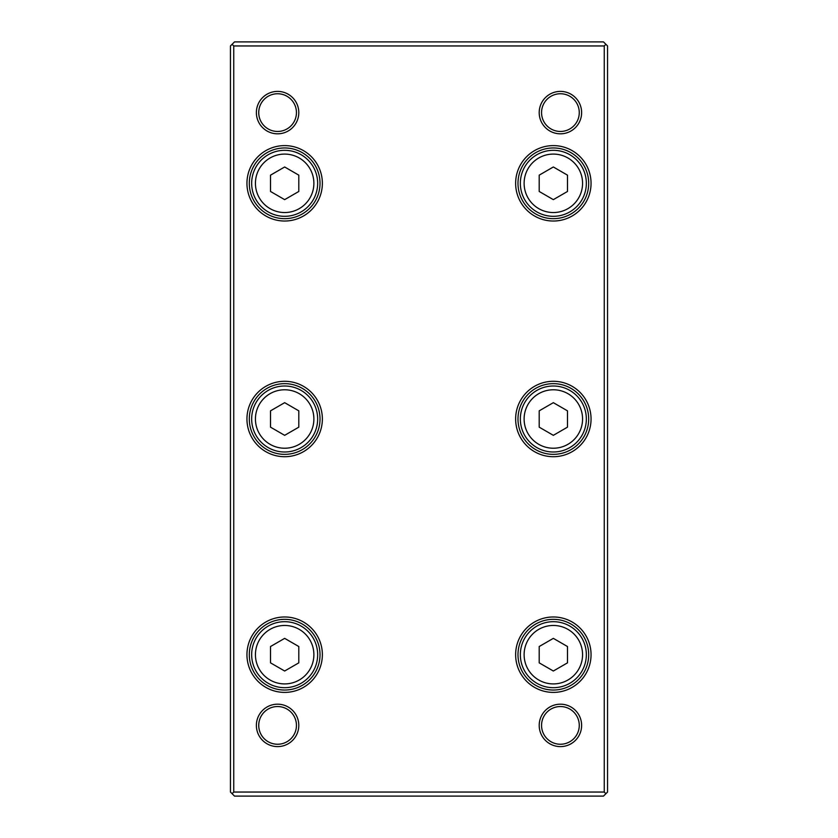 <?xml version="1.0" encoding="UTF-8"?>
<svg xmlns="http://www.w3.org/2000/svg" width="838" height="838" viewBox="0 0 838 838"><rect width="100%" height="100%" fill="white"/><g stroke="black" fill="none" stroke-linecap="round" stroke-linejoin="round"><path stroke-width="1.26" d="M232.095 793.691L233.75 792.046L604.25 792.046L605.895 793.691L607.55 792.046L607.55 45.954L605.895 44.309L604.25 45.954L233.75 45.954L232.095 44.309M605.895 793.691L603.496 796.1L234.504 796.1L230.45 792.046L230.45 45.954L234.504 41.9L603.496 41.9L605.895 44.309M560.413 133.818A21.212 21.212 0 0 1 539.201 112.606A21.212 21.212 0 0 1 560.413 91.394A21.212 21.212 0 0 1 581.624 112.606A21.212 21.212 0 0 1 560.413 133.818M560.413 93.751A18.855 18.855 0 0 0 541.558 112.606A18.855 18.855 0 0 0 560.413 131.461A18.855 18.855 0 0 0 579.268 112.606A18.855 18.855 0 0 0 560.413 93.751M277.588 133.818A21.212 21.212 0 0 1 256.376 112.606A21.212 21.212 0 0 1 277.588 91.394A21.212 21.212 0 0 1 298.799 112.606A21.212 21.212 0 0 1 277.588 133.818M277.588 93.751A18.855 18.855 0 0 0 258.733 112.606A18.855 18.855 0 0 0 277.588 131.461A18.855 18.855 0 0 0 296.443 112.606A18.855 18.855 0 0 0 277.588 93.751M259.99 105.818C258.324 110.354 258.324 114.879 259.99 119.394M553.342 150.316A32.996 32.996 0 0 1 586.338 183.313A32.996 32.996 0 0 1 553.342 216.309A32.996 32.996 0 0 1 520.346 183.313A32.996 32.996 0 0 1 553.342 150.316A32.996 32.996 0 0 0 520.346 183.313A32.996 32.996 0 0 0 553.342 216.309M553.342 221.023A37.71 37.71 0 0 1 515.632 183.313A37.71 37.71 0 0 1 553.342 145.603A37.71 37.71 0 0 1 591.052 183.313A37.71 37.71 0 0 1 553.342 221.023M553.342 147.959A35.353 35.353 0 0 0 517.989 183.313A35.353 35.353 0 0 0 553.342 218.666A35.353 35.353 0 0 0 588.695 183.313A35.353 35.353 0 0 0 553.342 147.959M553.342 386.004A32.996 32.996 0 0 1 586.338 419A32.996 32.996 0 0 1 553.342 451.996A32.996 32.996 0 0 1 520.346 419A32.996 32.996 0 0 1 553.342 386.004A32.996 32.996 0 0 0 520.346 419A32.996 32.996 0 0 0 553.342 451.996M553.342 456.71A37.71 37.71 0 0 1 515.632 419A37.71 37.71 0 0 1 553.342 381.29A37.71 37.71 0 0 1 591.052 419A37.71 37.71 0 0 1 553.342 456.71M553.342 383.647A35.353 35.353 0 0 0 517.989 419A35.353 35.353 0 0 0 553.342 454.353A35.353 35.353 0 0 0 588.695 419A35.353 35.353 0 0 0 553.342 383.647M284.658 221.023A37.71 37.71 0 0 1 246.948 183.313A37.71 37.71 0 0 1 284.658 145.603A37.71 37.71 0 0 1 322.368 183.313A37.71 37.71 0 0 1 284.658 221.023M284.658 147.959A35.353 35.353 0 0 0 249.305 183.313A35.353 35.353 0 0 0 284.658 218.666A35.353 35.353 0 0 0 320.011 183.313A35.353 35.353 0 0 0 284.658 147.959M284.658 150.316A32.996 32.996 0 0 1 317.654 183.313A32.996 32.996 0 0 1 284.658 216.309A32.996 32.996 0 0 1 251.662 183.313A32.996 32.996 0 0 1 284.658 150.316A32.996 32.996 0 0 1 317.654 183.313A32.996 32.996 0 0 1 284.658 216.309M284.658 386.004A32.996 32.996 0 0 1 317.654 419A32.996 32.996 0 0 1 284.658 451.996A32.996 32.996 0 0 1 251.662 419A32.996 32.996 0 0 1 284.658 386.004A32.996 32.996 0 0 0 251.662 419A32.996 32.996 0 0 0 284.658 451.996M284.658 383.647A35.353 35.353 0 0 0 249.305 419A35.353 35.353 0 0 0 284.658 454.353A35.353 35.353 0 0 0 320.011 419A35.353 35.353 0 0 0 284.658 383.647M284.658 456.71A37.71 37.71 0 0 1 246.948 419A37.71 37.71 0 0 1 284.658 381.29A37.71 37.71 0 0 1 322.368 419A37.71 37.71 0 0 1 284.658 456.71M560.413 746.606A21.212 21.212 0 0 1 539.201 725.394A21.212 21.212 0 0 1 560.413 704.182A21.212 21.212 0 0 1 581.624 725.394A21.212 21.212 0 0 1 560.413 746.606M560.413 706.539A18.855 18.855 0 0 0 541.558 725.394A18.855 18.855 0 0 0 560.413 744.249A18.855 18.855 0 0 0 579.268 725.394A18.855 18.855 0 0 0 560.413 706.539M277.588 746.606A21.212 21.212 0 0 1 256.376 725.394A21.212 21.212 0 0 1 277.588 704.182A21.212 21.212 0 0 1 298.799 725.394A21.212 21.212 0 0 1 277.588 746.606M277.588 706.539A18.855 18.855 0 0 0 258.733 725.394A18.855 18.855 0 0 0 277.588 744.249A18.855 18.855 0 0 0 296.443 725.394A18.855 18.855 0 0 0 277.588 706.539M259.99 718.606C258.324 723.142 258.324 727.667 259.99 732.182M553.342 621.691A32.996 32.996 0 0 1 586.338 654.688A32.996 32.996 0 0 1 553.342 687.684A32.996 32.996 0 0 1 520.346 654.688A32.996 32.996 0 0 1 553.342 621.691A32.996 32.996 0 0 0 520.346 654.688A32.996 32.996 0 0 0 553.342 687.684M553.342 692.398A37.71 37.71 0 0 1 515.632 654.688A37.71 37.71 0 0 1 553.342 616.978A37.71 37.71 0 0 1 591.052 654.688A37.71 37.71 0 0 1 553.342 692.398M553.342 619.334A35.353 35.353 0 0 0 517.989 654.688A35.353 35.353 0 0 0 553.342 690.041A35.353 35.353 0 0 0 588.695 654.688A35.353 35.353 0 0 0 553.342 619.334M284.658 621.691A32.996 32.996 0 0 1 317.654 654.688A32.996 32.996 0 0 1 284.658 687.684A32.996 32.996 0 0 1 251.662 654.688A32.996 32.996 0 0 1 284.658 621.691A32.996 32.996 0 0 0 251.662 654.688A32.996 32.996 0 0 0 284.658 687.684M284.658 692.398A37.71 37.71 0 0 1 246.948 654.688A37.71 37.71 0 0 1 284.658 616.978A37.71 37.71 0 0 1 322.368 654.688A37.71 37.71 0 0 1 284.658 692.398M284.658 619.334A35.353 35.353 0 0 0 249.305 654.688A35.353 35.353 0 0 0 284.658 690.041A35.353 35.353 0 0 0 320.011 654.688A35.353 35.353 0 0 0 284.658 619.334M604.25 792.046L604.25 45.954M233.75 792.046L233.75 45.954M567.483 175.152L567.483 191.473L553.342 199.643L539.201 191.473L539.201 175.152L553.342 166.982L567.483 175.152M567.483 410.84L567.483 427.16L553.342 435.331L539.201 427.16L539.201 410.84L553.342 402.669L567.483 410.84M567.483 646.527L567.483 662.848L553.342 671.018L539.201 662.848L539.201 646.527L553.342 638.357L567.483 646.527M270.517 662.848L284.658 671.018L298.799 662.848L298.799 646.527L284.658 638.357L270.517 646.527L270.517 662.848M270.517 427.16L284.658 435.331L298.799 427.16L298.799 410.84L284.658 402.669L270.517 410.84L270.517 427.16M270.517 191.473L284.658 199.643L298.799 191.473L298.799 175.152L284.658 166.982L270.517 175.152L270.517 191.473M553.342 212.538A29.225 29.225 0 0 0 582.567 183.313A29.225 29.225 0 0 0 553.342 154.087A29.225 29.225 0 0 0 524.117 183.313A29.225 29.225 0 0 0 553.342 212.538M553.342 448.225A29.225 29.225 0 0 0 582.567 419A29.225 29.225 0 0 0 553.342 389.775A29.225 29.225 0 0 0 524.117 419A29.225 29.225 0 0 0 553.342 448.225M284.658 212.538A29.225 29.225 0 0 0 313.883 183.313A29.225 29.225 0 0 0 284.658 154.087A29.225 29.225 0 0 0 255.433 183.313A29.225 29.225 0 0 0 284.658 212.538M284.658 448.225A29.225 29.225 0 0 0 313.883 419A29.225 29.225 0 0 0 284.658 389.775A29.225 29.225 0 0 0 255.433 419A29.225 29.225 0 0 0 284.658 448.225M553.342 683.913A29.225 29.225 0 0 0 582.567 654.688A29.225 29.225 0 0 0 553.342 625.462A29.225 29.225 0 0 0 524.117 654.688A29.225 29.225 0 0 0 553.342 683.913M284.658 683.913A29.225 29.225 0 0 0 313.883 654.688A29.225 29.225 0 0 0 284.658 625.462A29.225 29.225 0 0 0 255.433 654.688A29.225 29.225 0 0 0 284.658 683.913"/></g></svg>
